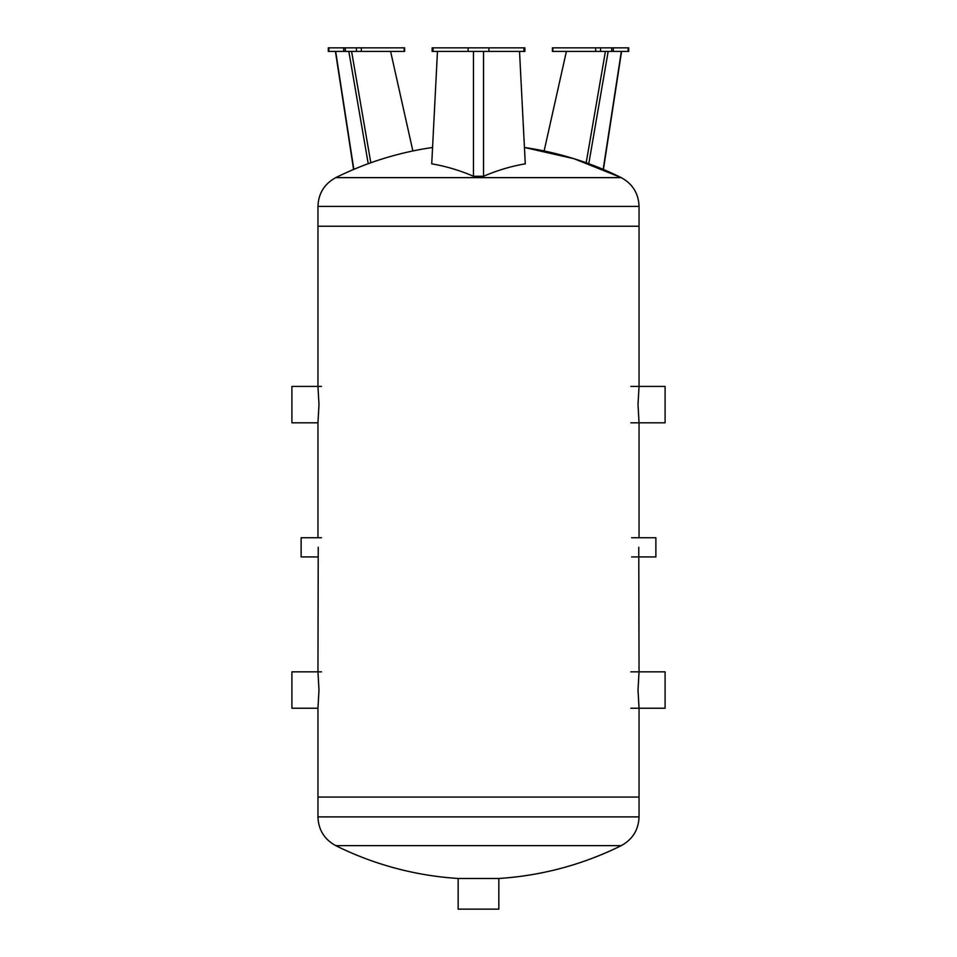 <?xml version="1.0" encoding="UTF-8"?>
<svg xmlns="http://www.w3.org/2000/svg" width="957" height="957" viewBox="0 0 957 957"><rect width="100%" height="100%" fill="white"/><g stroke="black" fill="none" stroke-linecap="round" stroke-linejoin="round"><path stroke-width="1.44" d="M432.564 147.486A321.085 321.085 0 0 0 335.787 177.631L621.213 177.631A321.085 321.085 0 0 0 524.436 147.486L574.021 158.718L621.213 177.631C632.601 183.84 638.546 193.434 639.049 206.401L639.049 226.235L317.951 226.235L639.049 226.235L639.049 386.425L638.008 404.62L639.049 422.815L639.049 537.726M468.093 51.415L524.879 51.415L524.879 47.85L432.121 47.85L432.121 51.415L468.093 51.415L468.093 47.85M437.469 51.415L431.727 163.85A314.315 220.517 79.9 0 1 473.452 176.267L483.548 176.267A314.315 220.517 -79.9 0 1 525.273 163.85L519.531 51.415M328.287 51.415L404.608 51.415L404.608 47.85L328.287 47.85L328.287 51.415M390.6 51.415L412.874 150.955M348.827 51.415L368.218 163.707M351.59 51.415L370.814 162.774M628.103 51.415L628.713 51.415L628.713 47.85L552.392 47.85L552.392 51.415L628.103 51.415L628.103 47.85M605.41 51.415L586.186 162.774M608.173 51.415L588.782 163.707M566.4 51.415L544.126 150.955M639.049 206.401L317.951 206.401L317.951 386.425L318.992 404.62L317.951 422.815L317.951 537.726M318.238 547.32L317.951 671.838L318.992 690.033L317.951 708.228L317.951 816.895L639.049 816.895C638.546 829.863 632.601 839.456 621.213 845.665C582.598 864.721 541.806 875.667 498.836 878.478L498.836 909.15L458.164 909.15L458.164 878.478L498.836 878.478A321.085 321.085 0 0 0 621.213 845.665L335.787 845.665C324.399 839.456 318.454 829.863 317.951 816.895M639.049 816.895L639.049 797.061L317.951 797.061L639.049 797.061L639.049 708.228L638.008 690.033L639.049 671.838L638.762 547.32M631.62 537.726L655.88 537.726L655.88 556.926L631.62 556.926M317.951 556.926L301.12 556.926L301.12 537.726L321.516 537.726M630.854 671.838L665.103 671.838L665.103 708.228L630.854 708.228M630.854 386.425L665.103 386.425L665.103 422.815L630.854 422.815M317.951 708.228L291.897 708.228L291.897 671.838L321.516 671.838M317.951 422.815L291.897 422.815L291.897 386.425L321.516 386.425M488.907 47.85L488.907 51.415M523.91 47.85L523.91 51.415M433.09 47.85L433.09 51.415M473.452 51.415L473.452 176.267M483.548 176.267L483.548 51.415M328.897 47.85L328.897 51.415M343.671 47.85L343.671 51.415M345.31 47.85L345.31 51.415M356.435 47.85L356.435 51.415M361.315 47.85L361.315 51.415M404.129 47.85L404.129 51.415M353.827 169.377L335.656 51.415M552.871 47.85L552.871 51.415M595.685 47.85L595.685 51.415M600.565 47.85L600.565 51.415M611.69 47.85L611.69 51.415M613.329 47.85L613.329 51.415M621.344 51.415L603.173 169.377M335.787 177.631C324.399 183.84 318.454 193.434 317.951 206.401M335.417 51.415L353.588 169.473M621.583 51.415L603.412 169.473M335.787 845.665A321.085 321.085 0 0 0 458.164 878.478"/></g></svg>
